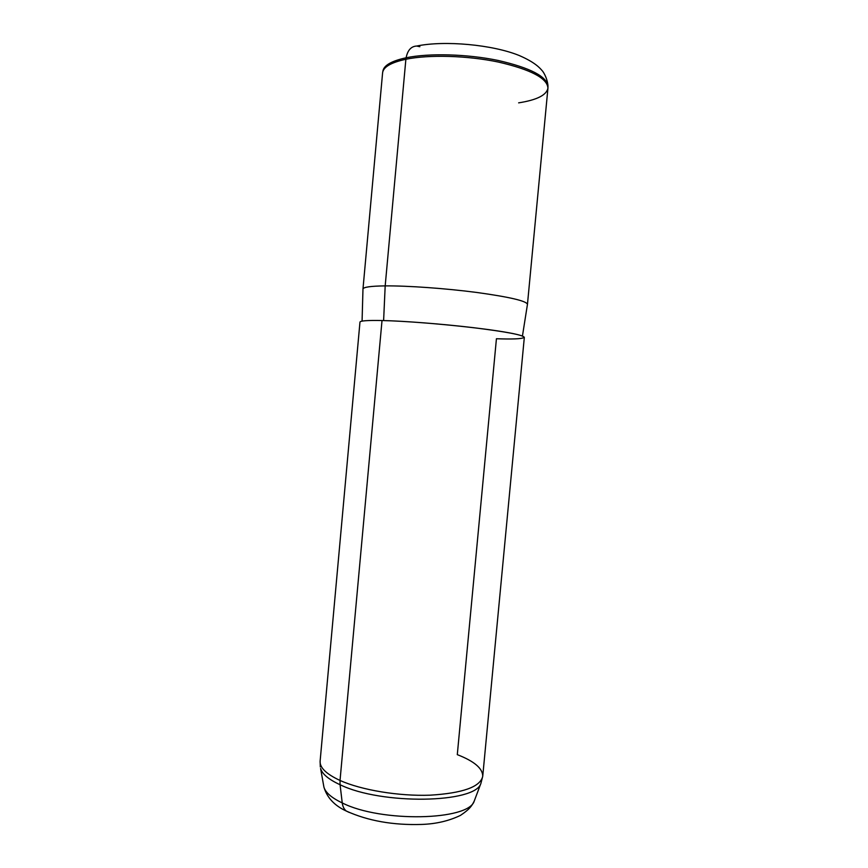<?xml version="1.0" encoding="UTF-8"?>
<svg xmlns="http://www.w3.org/2000/svg" width="868" height="868" viewBox="0 0 868 868"><rect width="100%" height="100%" fill="white"/><g stroke="black" fill="none" stroke-linecap="round" stroke-linejoin="round"><path stroke-width="1.3" d="M362.075 321.127L362.976 289.022L382.593 72.869C383.255 67.042 391.012 62.507 405.877 59.263L385.186 285.887C370.679 286.071 363.28 287.113 362.976 289.044C363.312 287.113 370.723 286.071 385.186 285.887L405.877 59.263C428.922 54.478 467.526 55.563 498.547 62.084C531.042 69.646 547.502 78.348 547.936 88.21L527.462 304.299C526.42 300.957 509.592 297.019 476.999 292.494C445.924 288.404 407.7 285.691 385.186 285.887L383.613 320.574L385.186 285.887C407.678 285.691 445.87 288.404 476.923 292.483C509.516 297.008 526.366 300.936 527.462 304.288L522.449 336.003M496.431 338.737C527.874 339.898 534.558 337.034 504.048 331.934C473.993 326.845 413.244 321.171 382.018 320.531L340.028 780.451C326.303 774.072 319.663 767.648 320.118 761.16C319.663 767.648 326.303 774.072 340.028 780.451L382.018 320.531C404.445 321.03 442.626 324.003 473.7 327.713C506.315 331.782 523.198 334.994 524.326 337.348L482.738 776.252C480.384 786.896 462.796 793.2 429.986 795.186C398.813 796.314 361.381 790.075 340.028 780.451C361.381 790.075 398.813 796.314 429.986 795.186C462.796 793.2 480.384 786.896 482.738 776.252C482.749 768.44 474.275 761.236 457.295 754.65L496.431 338.737M342.242 802.933C381.063 822.669 468.959 820.607 474.254 801.012C468.959 820.607 381.063 822.669 342.242 802.933C342.73 806.611 344.097 809.334 346.365 811.081C344.097 809.334 342.73 806.611 342.242 802.933C331.576 797.822 325.457 792.538 323.905 787.07C325.457 792.538 331.576 797.822 342.242 802.933L340.072 784.726L342.242 802.933M349.142 812.405L346.365 811.081L349.142 812.405M323.601 785.366L323.905 787.07C327.041 797.67 334.527 805.667 346.365 811.081C368.021 820.868 393.096 825.316 421.566 824.437C435.953 823.96 448.908 820.954 460.441 815.399C469.924 809.063 471.801 805.905 474.254 801.012L480.915 783.359C475.751 803.323 381.54 805.103 340.072 784.726C381.54 805.103 475.751 803.323 480.915 783.359L482.738 776.252M518.63 102.858C537.075 99.972 546.862 94.981 547.958 87.896C547.068 78.055 530.413 69.418 497.993 61.964C467.06 55.541 428.792 54.51 405.877 59.263L406.115 57.776C391.555 60.955 383.819 65.404 382.896 71.111C383.819 65.404 391.555 60.955 406.115 57.776L405.877 59.263C391.305 62.431 383.558 66.858 382.636 72.554M406.115 57.776C428.987 53.002 467.201 54.022 498.08 60.445C530.457 67.899 547.079 76.568 547.968 86.431C547.079 76.568 530.457 67.899 498.08 60.445C467.201 54.022 428.987 53.002 406.115 57.776C407.635 50.192 411.182 46.286 416.738 46.037C411.182 46.286 407.635 50.192 406.115 57.776M419.862 46.709L416.738 46.037C444.655 40.264 492.601 44.648 519.183 55.498C535.089 62.377 539.788 67.932 542.131 70.633C542.522 70.807 547.22 77.143 547.979 85.867M320.303 766.943L320.118 761.16L359.97 322.093C360.22 320.769 367.576 320.249 382.018 320.531M320.596 768.495C322.202 774.05 328.69 779.464 340.072 784.726L340.028 780.451L340.072 784.726C328.69 779.464 322.202 774.05 320.596 768.495L323.905 787.07M382.896 71.111L382.723 72.066M547.968 86.431L547.968 87.397"/></g></svg>
